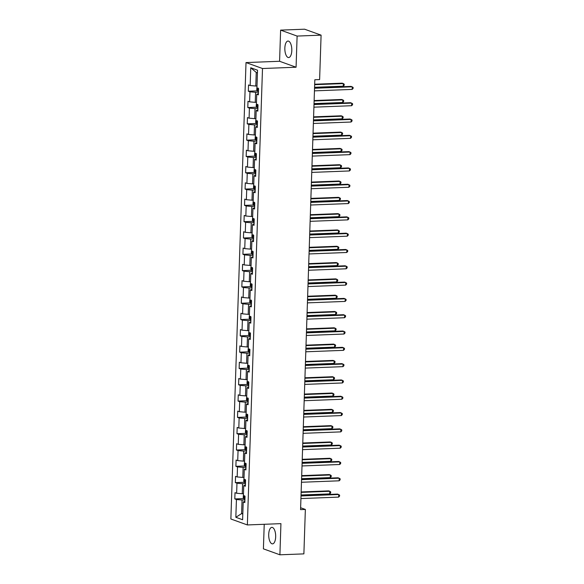 <?xml version="1.0" encoding="UTF-8"?>
<svg xmlns="http://www.w3.org/2000/svg" width="584" height="584" viewBox="0 0 584 584"><rect width="100%" height="100%" fill="white"/><g stroke="black" fill="none" stroke-linecap="round" stroke-linejoin="round"><path stroke-width="0.88" d="M275.67 536.879A8.256 3.475 -92.2 0 0 271.874 527.374A8.256 3.475 -92.2 0 0 268.713 534.367A8.256 3.475 -92.2 0 0 272.509 543.872A8.256 3.475 -92.2 0 0 275.67 536.879M291.803 50.553A8.256 3.475 -92.2 0 0 288.007 41.055A8.256 3.475 -92.2 0 0 284.846 48.049A8.256 3.475 -92.2 0 0 288.642 57.553A8.256 3.475 -92.2 0 0 291.803 50.553M264.224 524.293L263.406 548.851L279.904 554.8L303.884 553.88L305.359 509.445L300.621 507.737M246.01 62.568L230.87 518.994L247.361 524.943L262.501 68.518L246.01 62.568L279.583 61.276L296.073 67.226L297.11 36.069L280.619 30.12L279.583 61.276M280.619 30.12L304.6 29.2L321.091 35.149L297.11 36.069M244.871 501.32L243.207 501.963L244.835 502.554L245.039 496.283L243.418 495.692L243.747 485.654L245.375 486.246L245.587 479.975L243.959 479.384L244.287 469.346L245.915 469.938L246.127 463.667L244.499 463.076L244.827 453.038L246.455 453.629L246.667 447.359L245.039 446.767L245.368 436.73L246.996 437.321L247.207 431.05L245.579 430.459L245.915 420.422L247.536 421.013L247.747 414.742L246.119 414.151L246.455 404.113L248.083 404.705L248.288 398.434L246.66 397.843L246.996 387.805L248.623 388.396L248.828 382.126L247.2 381.534L247.536 371.497L249.164 372.088L249.368 365.818L247.74 365.226L248.076 355.189L249.704 355.78L249.908 349.502L248.288 348.918L248.616 338.881L250.244 339.472L250.456 333.194L248.828 332.61L249.156 322.572L250.784 323.164L250.996 316.886L249.368 316.302L249.697 306.264L251.324 306.856L251.536 300.577L249.908 299.993L250.237 289.956L251.865 290.547L252.076 284.269L250.448 283.685L250.784 273.648L252.405 274.239L252.617 267.961L250.989 267.377L251.324 257.34L252.952 257.931L253.157 251.653L251.529 251.069L251.865 241.031L253.493 241.623L253.697 235.345L252.069 234.761L252.405 224.723L254.033 225.314L254.237 219.036L252.609 218.452L252.945 208.415L254.573 209.006L254.777 202.728L253.149 202.144L253.485 192.107L255.113 192.698L255.317 186.42L253.697 185.836L254.025 175.799L255.653 176.39L255.865 170.112L254.237 169.528L254.566 159.49L256.193 160.082L256.405 153.804L254.777 153.22L255.106 143.182L256.734 143.773L256.945 137.495L255.317 136.912L255.653 126.874L257.274 127.465L257.486 121.187L255.858 120.603L256.193 110.566L257.821 111.157L258.026 104.879L256.398 104.295L256.734 94.258L258.362 94.849L258.566 88.571L256.938 87.987L257.529 70.219L250.755 67.773L256.237 72.445L255.785 86.038L257.004 85.994M243.207 501.963L242.615 519.738L235.841 517.293L236.432 499.524L234.804 498.933L243.886 498.583M250.755 67.773L250.164 85.541L248.536 84.957L248.331 91.228L249.959 91.812L249.623 101.85L247.996 101.266L247.791 107.536L249.412 108.12L249.083 118.158L247.455 117.574L247.244 123.844L248.872 124.428L248.543 134.466L246.915 133.882L246.703 140.153L248.331 140.737L248.003 150.774L246.375 150.19L246.163 156.461L247.791 157.045L247.463 167.082L245.835 166.498L245.623 172.769L247.251 173.353L246.915 183.391L245.295 182.807L245.083 189.077L246.711 189.661L246.375 199.699L244.747 199.115L244.543 205.386L246.171 205.969L245.835 216.007L244.207 215.423L244.002 221.694L245.63 222.278L245.295 232.315L243.667 231.731L243.462 238.002L245.09 238.586L244.754 248.623L243.126 248.039L242.922 254.31L244.543 254.894L244.214 264.932L242.586 264.348L242.382 270.618L244.002 271.202L243.674 281.24L242.046 280.656L241.834 286.926L243.462 287.518L243.134 297.548L241.506 296.964L241.294 303.235L242.922 303.826L242.594 313.856L240.966 313.272L240.754 319.543L242.382 320.134L242.046 330.164L240.425 329.58L240.214 335.851L241.842 336.442L241.506 346.473L239.878 345.889L239.674 352.159L241.302 352.751L240.966 362.781L239.338 362.197L239.133 368.467L240.761 369.059L240.425 379.089L238.798 378.505L238.593 384.776L240.221 385.367L239.885 395.397L238.257 394.813L238.053 401.084L239.681 401.675L239.345 411.705L237.717 411.121L237.513 417.392L239.133 417.983L238.805 428.014L237.177 427.43L236.965 433.7L238.593 434.292L238.265 444.322L236.637 443.738L236.425 450.009L238.053 450.6L237.724 460.63L236.097 460.046L235.885 466.317L237.513 466.908L237.177 476.938L235.556 476.354L235.345 482.625L236.973 483.216L236.637 493.246L235.009 492.662L234.804 498.933M321.091 35.149L319.616 79.577L314.82 79.767L300.563 509.635L305.359 509.445M243.484 493.699L242.258 493.743L242.594 483.705L245.463 483.596M245.419 485.012L243.747 485.654M236.637 493.246L242.258 493.743M236.973 483.216L242.594 483.705M244.024 477.391L242.798 477.435L243.134 467.397L246.003 467.288M245.959 468.704L244.287 469.346M237.177 476.938L242.798 477.435M237.513 466.908L243.134 467.397M244.565 461.083L243.338 461.126L243.674 451.089L246.543 450.979M246.499 452.396L244.827 453.038M237.724 460.63L243.338 461.126M238.053 450.6L243.674 451.089M245.105 444.774L243.886 444.818L244.214 434.781L247.083 434.671M247.039 436.087L245.368 436.73M238.265 444.322L243.886 444.818M238.593 434.292L244.214 434.781M245.645 428.466L244.426 428.51L244.754 418.472L247.623 418.363M247.579 419.779L245.915 420.422M238.805 428.014L244.426 428.51M239.133 417.983L244.754 418.472M246.185 412.158L244.966 412.202L245.295 402.164L248.171 402.055M248.12 403.471L246.455 404.113M239.345 411.705L244.966 412.202M239.681 401.675L245.295 402.164M246.725 395.85L245.506 395.894L245.835 385.856L248.711 385.747M248.66 387.163L246.996 387.805M239.885 395.397L245.506 395.894M240.221 385.367L245.835 385.856M247.266 379.542L246.047 379.585L246.382 369.548L249.251 369.438M249.2 370.855L247.536 371.497M240.425 379.089L246.047 379.585M240.761 369.059L246.382 369.548M247.806 363.233L246.587 363.277L246.922 353.24L249.791 353.13M249.74 354.546L248.076 355.189M240.966 362.781L246.587 363.277M241.302 352.751L246.922 353.24M248.353 346.925L247.127 346.969L247.463 336.932L250.332 336.822M250.288 338.238L248.616 338.881M241.506 346.473L247.127 346.969M241.842 336.442L247.463 336.932M248.893 330.617L247.667 330.661L248.003 320.623L250.872 320.514M250.828 321.93L249.156 322.572M242.046 330.164L247.667 330.661M242.382 320.134L248.003 320.623M249.434 314.309L248.207 314.353L248.543 304.315L251.412 304.206M251.368 305.622L249.697 306.264M242.594 313.856L248.207 314.353M242.922 303.826L248.543 304.315M249.974 298.001L248.755 298.044L249.083 288.007L251.952 287.897M251.908 289.314L250.237 289.956M243.134 297.548L248.755 298.044M243.462 287.518L249.083 288.007M250.514 281.692L249.295 281.736L249.623 271.699L252.492 271.589M252.449 273.005L250.784 273.648M243.674 281.24L249.295 281.736M244.002 271.202L249.623 271.699M251.054 265.384L249.835 265.428L250.164 255.391L253.04 255.281M252.989 256.697L251.324 257.34M244.214 264.932L249.835 265.428M244.543 254.894L250.164 255.391M251.594 249.076L250.375 249.12L250.704 239.082L253.58 238.973M253.529 240.389L251.865 241.031M244.754 248.623L250.375 249.12M245.09 238.586L250.704 239.082M252.135 232.768L250.916 232.812L251.251 222.774L254.12 222.665M254.069 224.081L252.405 224.723M245.295 232.315L250.916 232.812M245.63 222.278L251.251 222.774M252.675 216.46L251.456 216.503L251.792 206.466L254.661 206.356M254.609 207.773L252.945 208.415M245.835 216.007L251.456 216.503M246.171 205.969L251.792 206.466M253.222 200.151L251.996 200.195L252.332 190.158L255.201 190.048M255.157 191.464L253.485 192.107M246.375 199.699L251.996 200.195M246.711 189.661L252.332 190.158M253.763 183.843L252.536 183.887L252.872 173.85L255.741 173.74M255.697 175.156L254.025 175.799M246.915 183.391L252.536 183.887M247.251 173.353L252.872 173.85M254.303 167.535L253.076 167.579L253.412 157.541L256.281 157.432M256.237 158.848L254.566 159.49M247.463 167.082L253.076 167.579M247.791 157.045L253.412 157.541M254.843 151.227L253.624 151.271L253.952 141.233L256.821 141.124M256.777 142.54L255.106 143.182M248.003 150.774L253.624 151.271M248.331 140.737L253.952 141.233M255.383 134.919L254.164 134.962L254.493 124.925L257.361 124.815M257.318 126.232L255.653 126.874M248.543 134.466L254.164 134.962M248.872 124.428L254.493 124.925M255.923 118.61L254.704 118.654L255.033 108.617L257.909 108.507M257.858 109.923L256.193 110.566M249.083 118.158L254.704 118.654M249.412 108.12L255.033 108.617M256.464 102.302L255.244 102.346L255.573 92.308L258.449 92.199M258.398 93.615L256.734 94.258M249.623 101.85L255.244 102.346M249.959 91.812L255.573 92.308M250.164 85.541L255.785 86.038M279.904 554.8L280.933 523.644L247.361 524.943M296.073 67.226L262.501 68.518M257.442 72.883L256.237 72.445M242.82 513.562L241.601 513.606L242.805 514.044M244.922 499.904L242.053 500.014L241.601 513.606L235.841 517.293M236.432 499.524L242.053 500.014M248.331 91.228L257.413 90.878M247.791 107.536L256.872 107.186M247.244 123.844L256.332 123.494M246.703 140.153L255.792 139.802M246.163 156.461L255.252 156.111M245.623 172.769L254.704 172.419M245.083 189.077L254.164 188.727M244.543 205.386L253.624 205.035M244.002 221.694L253.084 221.343M243.462 238.002L252.543 237.651M242.922 254.31L252.003 253.96M242.382 270.618L251.463 270.268M241.834 286.926L250.923 286.576M241.294 303.235L250.383 302.884M240.754 319.543L249.835 319.192M240.214 335.851L249.295 335.501M239.674 352.159L248.755 351.809M239.133 368.467L248.215 368.117M238.593 384.776L247.674 384.425M238.053 401.084L247.134 400.734M237.513 417.392L246.594 417.042M236.965 433.7L246.054 433.35M236.425 450.009L245.514 449.658M235.885 466.317L244.966 465.966M235.345 482.625L244.426 482.274M314.542 88.25L352.247 86.797L352.159 89.41L314.455 90.863M314.557 87.804L351.13 86.395L353.13 87.41L353.094 88.454L352.159 89.41M256.989 86.534L256.734 89.79L257.588 91.162A2.803 0.431 1.9 0 0 258.478 91.345M314.572 87.293L343.246 86.191L343.326 83.578L342.217 83.176L314.674 84.235M258.15 88.038L258.106 89.286A2.803 0.431 1.9 0 0 258.544 89.359M343.246 86.191L344.18 85.242L344.217 84.191L343.326 83.578L314.659 84.68M314.002 104.558L351.707 103.105L351.619 105.719L313.915 107.171M314.017 104.113L350.59 102.704L352.59 103.718L352.553 104.762L351.619 105.719M313.455 120.866L351.159 119.413L351.079 122.027L313.374 123.48M313.469 120.421L350.05 119.012L352.05 120.027L352.013 121.07L351.079 122.027M256.449 102.842L256.193 106.098L257.048 107.471A2.803 0.431 1.9 0 0 257.931 107.653M314.031 103.602L342.698 102.499L342.786 99.886L341.676 99.484L314.134 100.543M257.61 104.346L257.566 105.594A2.803 0.431 1.9 0 0 257.997 105.668M342.698 102.499L343.64 101.55L343.677 100.499L342.786 99.886L314.119 100.988M255.909 119.151L255.646 122.406L256.507 123.779A2.803 0.431 1.9 0 0 257.391 123.961M313.491 119.91L342.158 118.807L342.246 116.194L341.136 115.793L313.593 116.851M257.07 120.654L257.026 121.903A2.803 0.431 1.9 0 0 257.456 121.976M342.158 118.807L343.1 117.858L343.137 116.807L342.246 116.194L313.579 117.296M312.914 137.174L350.619 135.722L350.539 138.335L312.827 139.788M312.929 136.729L349.509 135.32L351.51 136.335L351.473 137.379L350.539 138.335M312.374 153.482L350.079 152.03L349.991 154.643L312.287 156.096M312.389 153.037L348.969 151.628L350.969 152.643L350.933 153.687L349.991 154.643M311.834 169.791L349.539 168.338L349.451 170.951L311.747 172.404M311.849 169.345L348.429 167.936L350.429 168.951L350.393 169.995L349.451 170.951M255.369 135.459L255.106 138.715L255.967 140.087A2.803 0.431 1.9 0 0 256.851 140.277M312.951 136.218L341.618 135.116L341.706 132.502L340.589 132.101L313.053 133.159M256.529 136.963L256.486 138.211A2.803 0.431 1.9 0 0 256.916 138.284M341.618 135.116L342.56 134.167L342.596 133.115L341.706 132.502L313.039 133.605M254.821 151.767L254.566 155.023L255.427 156.395A2.803 0.431 1.9 0 0 256.31 156.585M312.411 152.526L341.078 151.424L341.166 148.81L340.049 148.409L312.506 149.468M255.982 153.271L255.945 154.519A2.803 0.431 1.9 0 0 256.376 154.592M341.078 151.424L342.02 150.475L342.049 149.424L341.166 148.81L312.491 149.913M254.281 168.075L254.025 171.331L254.887 172.703A2.803 0.431 1.9 0 0 255.77 172.893M311.863 168.834L340.538 167.732L340.625 165.119L339.508 164.717L311.966 165.776M255.442 169.579L255.405 170.827A2.803 0.431 1.9 0 0 255.836 170.9M340.538 167.732L341.479 166.783L341.509 165.732L340.625 165.119L311.951 166.221M253.741 184.383L253.485 187.639L254.339 189.012A2.803 0.431 1.9 0 0 255.23 189.201M311.323 185.143L339.998 184.04L340.085 181.427L338.968 181.025L311.425 182.084M254.901 185.887L254.865 187.136A2.803 0.431 1.9 0 0 255.296 187.208M339.998 184.04L340.932 183.091L340.968 182.04L340.085 181.427L311.411 182.529M253.201 200.692L252.945 203.947L253.799 205.32A2.803 0.431 1.9 0 0 254.69 205.51M310.783 201.451L339.457 200.348L339.545 197.735L338.428 197.334L310.885 198.392M254.361 202.195L254.317 203.444A2.803 0.431 1.9 0 0 254.755 203.517M339.457 200.348L340.392 199.399L340.428 198.348L339.545 197.735L310.87 198.837M252.66 217L252.405 220.256L253.259 221.628A2.803 0.431 1.9 0 0 254.149 221.818M310.243 217.759L338.917 216.657L339.005 214.043L337.888 213.642L310.345 214.7M253.821 218.504L253.777 219.752A2.803 0.431 1.9 0 0 254.215 219.825M338.917 216.657L339.851 215.708L339.888 214.656L339.005 214.043L310.33 215.146M252.12 233.308L251.865 236.564L252.719 237.936A2.803 0.431 1.9 0 0 253.609 238.126M309.702 234.067L338.377 232.965L338.457 230.352L337.348 229.95L309.805 231.008M253.281 234.812L253.237 236.06A2.803 0.431 1.9 0 0 253.675 236.133M338.377 232.965L339.311 232.016L339.348 230.965L338.457 230.352L309.79 231.454M251.58 249.616L251.324 252.872L252.178 254.244A2.803 0.431 1.9 0 0 253.062 254.434M309.162 250.375L337.829 249.273L337.917 246.66L336.807 246.258L309.264 247.317M252.741 251.12L252.697 252.368A2.803 0.431 1.9 0 0 253.127 252.441M337.829 249.273L338.771 248.324L338.808 247.273L337.917 246.66L309.25 247.762M251.04 265.924L250.784 269.18L251.638 270.553A2.803 0.431 1.9 0 0 252.522 270.742M308.622 266.684L337.289 265.581L337.377 262.968L336.267 262.566L308.724 263.625M252.2 267.428L252.157 268.676A2.803 0.431 1.9 0 0 252.587 268.749M337.289 265.581L338.231 264.632L338.267 263.588L337.377 262.968L308.71 264.07M250.499 282.233L250.237 285.488L251.098 286.861A2.803 0.431 1.9 0 0 251.981 287.051M308.082 282.992L336.749 281.889L336.837 279.276L335.72 278.875L308.184 279.933M251.66 283.736L251.616 284.985A2.803 0.431 1.9 0 0 252.047 285.058M336.749 281.889L337.691 280.94L337.727 279.897L336.837 279.276L308.169 280.378M249.952 298.541L249.697 301.797L250.558 303.169A2.803 0.431 1.9 0 0 251.441 303.359M307.542 299.3L336.209 298.198L336.296 295.584L335.179 295.183L307.637 296.241M251.113 300.045L251.076 301.293A2.803 0.431 1.9 0 0 251.507 301.366M336.209 298.198L337.151 297.249L337.18 296.205L336.296 295.584L307.622 296.687M249.412 314.849L249.156 318.105L250.018 319.477A2.803 0.431 1.9 0 0 250.901 319.667M306.994 315.608L335.669 314.506L335.756 311.892L334.639 311.491L307.096 312.549M250.572 316.353L250.536 317.601A2.803 0.431 1.9 0 0 250.967 317.674M335.669 314.506L336.61 313.557L336.639 312.513L335.756 311.892L307.082 312.995M248.872 331.157L248.616 334.413L249.477 335.785A2.803 0.431 1.9 0 0 250.361 335.975M306.454 331.916L335.128 330.814L335.216 328.201L334.099 327.799L306.556 328.858M250.032 332.661L249.996 333.909A2.803 0.431 1.9 0 0 250.427 333.982M335.128 330.814L336.07 329.865L336.099 328.821L335.216 328.201L306.542 329.303M248.331 347.465L248.076 350.721L248.93 352.094A2.803 0.431 1.9 0 0 249.821 352.283M305.914 348.225L334.588 347.122L334.676 344.509L333.559 344.107L306.016 345.166M249.492 348.969L249.448 350.225A2.803 0.431 1.9 0 0 249.886 350.291M334.588 347.122L335.523 346.173L335.559 345.129L334.676 344.509L306.001 345.611M247.791 363.781L247.536 367.029L248.39 368.402A2.803 0.431 1.9 0 0 249.28 368.592M305.374 364.533L334.048 363.43L334.136 360.817L333.019 360.416L305.476 361.474M248.952 365.277L248.908 366.533A2.803 0.431 1.9 0 0 249.346 366.599M334.048 363.43L334.982 362.481L335.019 361.438L334.136 360.817L305.461 361.919M247.251 380.089L246.996 383.338L247.85 384.71A2.803 0.431 1.9 0 0 248.74 384.9M304.833 380.841L333.508 379.739L333.588 377.125L332.478 376.724L304.936 377.782M248.412 381.586L248.368 382.841A2.803 0.431 1.9 0 0 248.806 382.907M333.508 379.739L334.442 378.79L334.479 377.746L333.588 377.125L304.921 378.228M246.711 396.397L246.455 399.646L247.309 401.018A2.803 0.431 1.9 0 0 248.193 401.208M304.293 397.149L332.96 396.047L333.048 393.434L331.938 393.032L304.395 394.091M247.871 397.894L247.828 399.149A2.803 0.431 1.9 0 0 248.258 399.215M332.96 396.047L333.902 395.098L333.938 394.054L333.048 393.434L304.381 394.536M246.171 412.706L245.915 415.954L246.769 417.326A2.803 0.431 1.9 0 0 247.653 417.516M303.753 413.457L332.42 412.355L332.508 409.742L331.398 409.34L303.855 410.399M247.331 414.202L247.287 415.458A2.803 0.431 1.9 0 0 247.718 415.523M332.42 412.355L333.362 411.406L333.398 410.362L332.508 409.742L303.841 410.844M245.63 429.014L245.368 432.262L246.229 433.635A2.803 0.431 1.9 0 0 247.112 433.824M303.213 429.766L331.88 428.663L331.967 426.05L330.851 425.648L303.315 426.707M246.791 430.51L246.747 431.766A2.803 0.431 1.9 0 0 247.178 431.831M331.88 428.663L332.822 427.714L332.858 426.67L331.967 426.05L303.3 427.152M311.294 186.099L348.998 184.646L348.911 187.26L311.206 188.712M311.308 185.654L347.882 184.245L349.889 185.259L349.852 186.303L348.911 187.26M310.754 202.407L348.458 200.954L348.371 203.568L310.666 205.02M310.768 201.962L347.341 200.553L349.341 201.568L349.312 202.612L348.371 203.568M310.214 218.715L347.918 217.263L347.83 219.876L310.126 221.329M310.228 218.27L346.801 216.861L348.801 217.876L348.772 218.92L347.83 219.876M309.673 235.023L347.378 233.571L347.29 236.184L309.586 237.637M309.688 234.578L346.261 233.169L348.261 234.184L348.225 235.228L347.29 236.184M309.133 251.332L346.838 249.879L346.75 252.492L309.046 253.945M309.148 250.886L345.721 249.477L347.721 250.492L347.684 251.536L346.75 252.492M308.586 267.64L346.297 266.187L346.21 268.801L308.505 270.253M308.608 267.195L345.18 265.786L347.181 266.8L347.144 267.844L346.21 268.801M308.045 283.948L345.75 282.495L345.67 285.109L307.958 286.562M308.06 283.503L344.64 282.094L346.641 283.109L346.604 284.152L345.67 285.109M307.505 300.256L345.21 298.804L345.122 301.417L307.418 302.87M307.52 299.811L344.1 298.402L346.1 299.417L346.064 300.461L345.122 301.417M306.965 316.564L344.669 315.112L344.582 317.725L306.877 319.178M306.98 316.119L343.56 314.71L345.56 315.725L345.524 316.769L344.582 317.725M306.425 332.873L344.129 331.42L344.042 334.033L306.337 335.486M306.439 332.427L343.012 331.018L345.02 332.033L344.983 333.077L344.042 334.033M305.885 349.181L343.589 347.728L343.502 350.342L305.797 351.794M305.899 348.736L342.472 347.327L344.472 348.341L344.443 349.385L343.502 350.342M305.344 365.489L343.049 364.036L342.961 366.65L305.257 368.102M305.359 365.044L341.932 363.635L343.932 364.65L343.903 365.693L342.961 366.65M304.804 381.797L342.509 380.345L342.421 382.958L304.717 384.411M304.819 381.352L341.392 379.943L343.392 380.958L343.356 382.002L342.421 382.958M304.264 398.106L341.969 396.653L341.881 399.266L304.176 400.719M304.279 397.66L340.852 396.251L342.852 397.266L342.815 398.31L341.881 399.266M303.716 414.414L341.428 412.961L341.341 415.574L303.636 417.027M303.738 413.968L340.311 412.559L342.312 413.574L342.275 414.618L341.341 415.574M303.176 430.722L340.881 429.269L340.8 431.883L303.096 433.335M303.191 430.277L339.771 428.868L341.771 429.882L341.735 430.926L340.8 431.883M302.636 447.03L340.341 445.577L340.253 448.191L302.548 449.644M302.651 446.585L339.231 445.176L341.231 446.191L341.195 447.234L340.253 448.191M302.096 463.338L339.8 461.886L339.713 464.499L302.008 465.952M302.111 462.893L338.691 461.484L340.691 462.499L340.654 463.543L339.713 464.499M245.083 445.322L244.827 448.57L245.689 449.943A2.803 0.431 1.9 0 0 246.572 450.133M302.673 446.074L331.34 444.971L331.427 442.358L330.31 441.957L302.767 443.015M246.244 446.818L246.207 448.074A2.803 0.431 1.9 0 0 246.638 448.14M331.34 444.971L332.281 444.022L332.311 442.979L331.427 442.358L302.753 443.46M244.543 461.63L244.287 464.879L245.149 466.251A2.803 0.431 1.9 0 0 246.032 466.441M302.125 462.382L330.799 461.28L330.887 458.666L329.77 458.265L302.227 459.323M245.703 463.127L245.667 464.382A2.803 0.431 1.9 0 0 246.098 464.448M330.799 461.28L331.741 460.331L331.77 459.287L330.887 458.666L302.213 459.769M301.556 479.646L339.26 478.194L339.173 480.807L301.468 482.26M301.57 479.201L338.143 477.792L340.151 478.807L340.114 479.851L339.173 480.807M244.002 477.938L243.747 481.187L244.608 482.559A2.803 0.431 1.9 0 0 245.492 482.749M301.585 478.69L330.259 477.588L330.347 474.974L329.23 474.573L301.687 475.631M245.163 479.435L245.127 480.69A2.803 0.431 1.9 0 0 245.557 480.756M330.259 477.588L331.201 476.639L331.23 475.595L330.347 474.974L301.673 476.077M301.016 495.955L338.72 494.502L338.632 497.115L300.928 498.568M301.03 495.509L337.603 494.101L339.603 495.115L339.574 496.159L338.632 497.115M243.462 494.246L243.207 497.495L244.061 498.867A2.803 0.431 1.9 0 0 244.952 499.057M301.045 494.998L329.719 493.896L329.807 491.283L328.69 490.881L301.147 491.94M244.623 495.743L244.579 496.999A2.803 0.431 1.9 0 0 245.017 497.072M329.719 493.896L330.654 492.947L330.69 491.903L329.807 491.283L301.132 492.385M257.661 88.25L257.566 91.126M258.544 89.272L258.106 89.286M257.121 104.558L257.026 107.434M258.004 105.58L257.566 105.594M256.58 120.866L256.486 123.742M257.464 121.888L257.026 121.903M256.04 137.174L255.945 140.05M256.923 138.196L256.486 138.211M255.5 153.482L255.405 156.359M256.383 154.505L255.945 154.519M254.96 169.791L254.865 172.667M255.836 170.813L255.405 170.827M254.42 186.099L254.317 188.975M255.296 187.121L254.865 187.136M253.872 202.407L253.777 205.283M254.755 203.429L254.317 203.444M253.332 218.715L253.237 221.591M254.215 219.737L253.777 219.752M252.792 235.023L252.697 237.9M253.675 236.046L253.237 236.06M252.251 251.332L252.157 254.208M253.135 252.354L252.697 252.368M251.711 267.64L251.616 270.516M252.595 268.662L252.157 268.676M251.171 283.948L251.076 286.824M252.054 284.97L251.616 284.985M250.631 300.256L250.536 303.132M251.514 301.278L251.076 301.293M250.091 316.564L249.996 319.441M250.967 317.587L250.536 317.601M249.55 332.873L249.456 335.749M250.427 333.895L249.996 333.909M249.003 349.181L248.908 352.057M249.886 350.203L249.448 350.225M248.463 365.489L248.368 368.365M249.346 366.511L248.908 366.533M247.923 381.797L247.828 384.674M248.806 382.819L248.368 382.841M247.382 398.106L247.287 400.982M248.266 399.127L247.828 399.149M246.842 414.414L246.747 417.29M247.726 415.436L247.287 415.458M246.302 430.722L246.207 433.598M247.185 431.744L246.747 431.766M245.762 447.03L245.667 449.906M246.645 448.052L246.207 448.074M245.222 463.338L245.127 466.214M246.098 464.36L245.667 464.382M244.681 479.646L244.587 482.523M245.557 480.668L245.127 480.69M244.134 495.955L244.039 498.831M245.017 496.977L244.579 496.999"/></g></svg>
